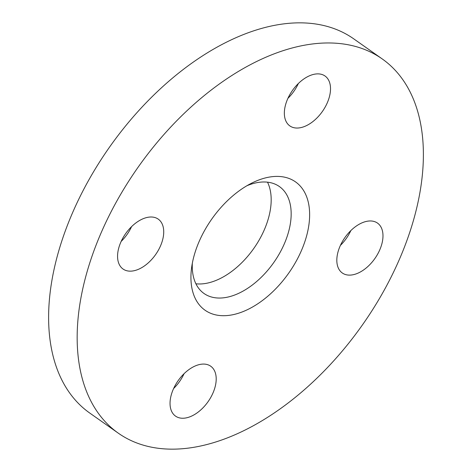 <?xml version="1.0" encoding="UTF-8"?>
<svg xmlns="http://www.w3.org/2000/svg" width="472" height="472" viewBox="0 0 472 472"><rect width="100%" height="100%" fill="white"/><g stroke="black" fill="none" stroke-linecap="round" stroke-linejoin="round"><path stroke-width="0.71" d="M296.764 128.042A30.527 18.284 -54.8 0 1 289.849 125.912A30.527 18.284 -54.8 0 1 289.389 95.403A30.527 18.284 -54.8 0 1 318.104 73.874A30.527 18.284 -54.8 0 1 325.013 75.998A30.527 18.284 -54.8 0 1 325.473 106.513A30.527 18.284 -54.8 0 1 296.764 128.042M131.582 226.619A30.527 18.284 -54.8 0 1 121.156 241.422M161.111 244.449A30.527 18.284 -54.8 0 1 123.062 269.034A30.527 18.284 -54.8 0 1 120.183 243.705A30.527 18.284 -54.8 0 1 158.226 219.12A30.527 18.284 -54.8 0 1 161.111 244.449M184.056 373.7A30.527 18.284 -54.8 0 1 173.631 388.503M203.786 364.071A30.527 18.284 -54.8 0 1 210.701 366.201A30.527 18.284 -54.8 0 1 211.161 396.71A30.527 18.284 -54.8 0 1 182.452 418.245A30.527 18.284 -54.8 0 1 175.537 416.115A30.527 18.284 -54.8 0 1 175.077 385.606A30.527 18.284 -54.8 0 1 203.786 364.071M339.439 247.67A30.527 18.284 -54.8 0 1 377.488 223.085A30.527 18.284 -54.8 0 1 380.367 248.408A30.527 18.284 -54.8 0 1 342.324 272.999A30.527 18.284 -54.8 0 1 339.439 247.67M192.334 263.234A65.419 39.182 125.2 0 0 204.028 293.501A65.419 39.182 125.2 0 0 285.56 240.814A65.419 39.182 125.2 0 0 279.389 186.546A65.419 39.182 125.2 0 0 246.95 185.714M195.921 283.79A65.419 39.182 125.2 0 0 265.577 226.737A65.419 39.182 125.2 0 0 267.518 182.174M302.9 247.009A78.505 47.017 125.2 0 0 251.541 183.207A78.505 47.017 125.2 0 0 197.65 245.104A78.505 47.017 125.2 0 0 191.514 268.403A78.505 47.017 125.2 0 0 232.141 314.859A78.505 47.017 125.2 0 0 302.9 247.009M382.155 58.882L353.605 38.763A228.967 137.14 125.2 0 0 68.245 223.167A228.967 137.14 125.2 0 0 89.845 413.118L118.395 433.237A228.967 137.14 125.2 0 0 403.755 248.832A228.967 137.14 125.2 0 0 382.155 58.882A228.967 137.14 125.2 0 0 96.795 243.281A228.967 137.14 125.2 0 0 118.395 433.237M298.369 83.497A30.527 18.284 -54.8 0 1 287.944 98.3M350.843 230.578A30.527 18.284 -54.8 0 1 340.418 245.381"/></g></svg>
